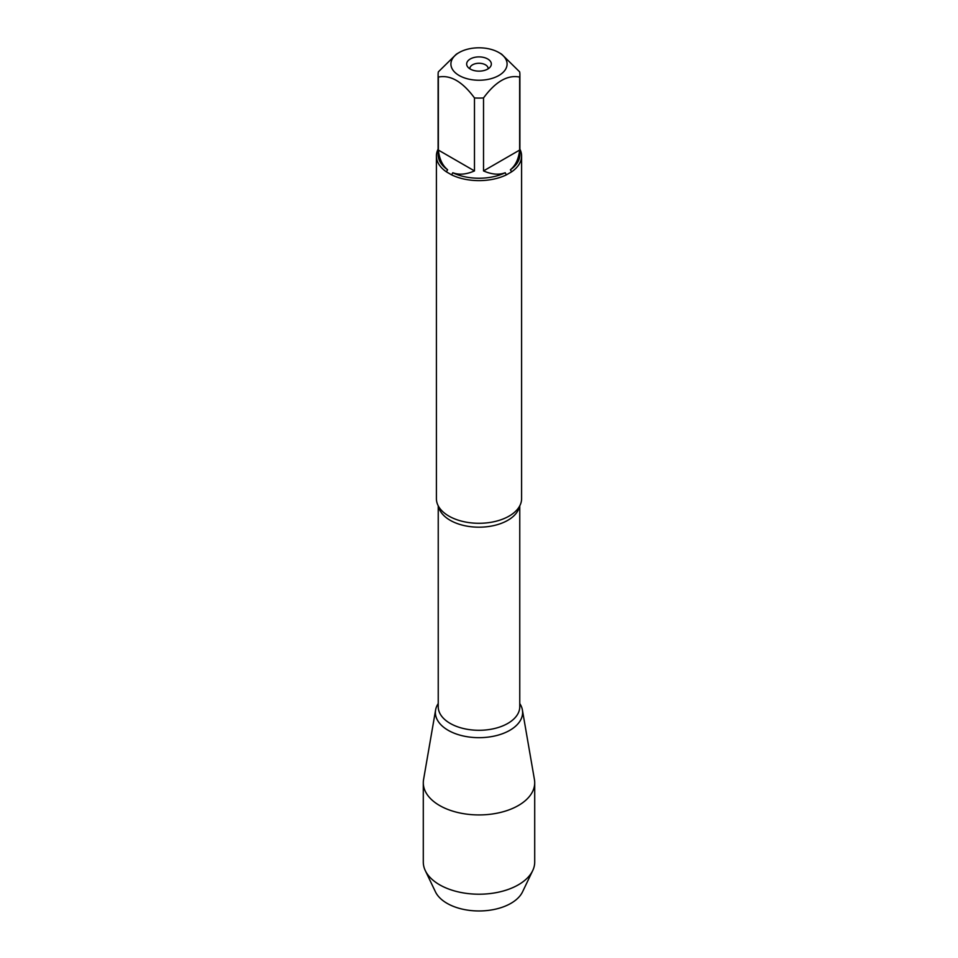 <?xml version="1.0" encoding="UTF-8"?>
<svg xmlns="http://www.w3.org/2000/svg" width="958" height="958" viewBox="0 0 958 958"><rect width="100%" height="100%" fill="white"/><g stroke="black" fill="none" stroke-linecap="round" stroke-linejoin="round"><path stroke-width="1.44" d="M436.405 156.022L436.405 498.699A42.595 24.597 0 0 0 441.41 510.267A42.595 24.597 0 0 0 448.883 516.087A42.595 24.597 0 0 0 516.59 510.267A42.595 24.597 0 0 0 521.595 498.699L521.595 156.022A42.595 24.597 180 0 1 511.644 171.817L506.363 174.871A42.595 24.597 180 0 1 451.637 174.871L446.356 171.817A42.595 24.597 180 0 1 436.405 156.022A42.595 24.597 180 0 1 438.105 149.137M519.895 149.137A42.595 24.597 180 0 1 521.595 156.022M482.114 47.9A28.093 16.226 0 0 0 459.133 52.546A28.093 16.226 0 0 0 459.133 75.49A28.093 16.226 0 0 0 498.867 75.49A28.093 16.226 0 0 0 498.867 52.546A28.093 16.226 0 0 0 482.114 47.9M459.133 52.546L456.415 54.115L438.357 71.85A40.895 23.615 0 0 0 438.105 74.473A40.895 23.615 0 0 0 438.357 77.083C450.404 74.64 462.439 81.598 474.473 97.932A40.895 23.615 0 0 0 483.527 97.932C495.573 81.586 507.608 74.64 519.643 77.083A40.895 23.615 0 0 0 519.895 74.473A40.895 23.615 0 0 0 519.643 71.85L501.585 54.115L498.867 52.546M438.357 77.083L438.357 150.071C439.327 158.896 442.404 165.459 447.614 169.758A40.895 23.615 180 0 1 438.105 154.621L438.105 74.473M483.527 97.932L483.527 170.919C491.658 174.488 498.89 175.098 505.213 172.751A40.895 23.615 180 0 1 452.787 172.751C459.11 175.098 466.342 174.488 474.473 170.919L474.473 97.932M519.895 74.473L519.895 154.621A40.895 23.615 180 0 1 510.386 169.758C515.596 165.459 518.673 158.896 519.643 150.071L519.643 77.083M451.637 174.871L452.787 172.751M505.213 172.751L506.363 174.871M447.614 169.758L446.356 171.817M511.644 171.817L510.386 169.758M519.763 703.531A43.613 25.183 180 0 1 502.699 733.636A43.613 25.183 180 0 1 448.164 730.295A43.613 25.183 180 0 1 438.237 703.531A43.613 25.183 0 0 0 435.603 709.986A43.613 25.183 0 0 0 448.164 730.295A43.613 25.183 0 0 0 497.669 735.253A43.613 25.183 0 0 0 522.397 709.986A43.613 25.183 0 0 0 519.763 703.531M487.73 58.989A12.334 7.125 180 0 1 490.268 66.928A12.334 7.125 180 0 1 479 71.143A12.334 7.125 180 0 1 467.732 66.928A12.334 7.125 180 0 1 472.007 58.151A12.334 7.125 180 0 1 487.73 58.989M519.643 150.071L483.527 170.919M474.473 170.919L438.357 150.071M488.125 68.82A9.137 5.281 0 0 0 488.137 68.545A9.137 5.281 0 0 0 485.466 64.821A9.137 5.281 0 0 0 475.503 63.671A9.137 5.281 0 0 0 469.863 68.545A9.137 5.281 0 0 0 469.875 68.82M435.603 709.986L423.568 779.572A55.708 32.165 0 0 0 423.292 782.758A55.708 32.165 0 0 0 439.602 805.51A55.708 32.165 0 0 0 500.316 812.48A55.708 32.165 0 0 0 534.708 782.758A55.708 32.165 0 0 0 534.432 779.572L522.397 709.986M423.292 782.758L423.292 862.032A55.708 32.165 0 0 0 425.292 870.594A55.708 32.165 0 0 0 439.602 884.785A55.708 32.165 0 0 0 532.708 870.594A55.708 32.165 0 0 0 534.708 862.032L534.708 782.758M532.708 870.594L522.565 891.814A45.194 26.094 180 0 1 447.039 903.322A45.194 26.094 180 0 1 435.435 891.814L425.292 870.594M519.499 506.327A40.763 23.531 180 0 1 479 527.187A40.763 23.531 180 0 1 438.501 506.327M438.237 505.848L438.237 706.765A40.763 23.531 0 0 0 479 730.295A40.763 23.531 0 0 0 519.763 706.765L519.763 505.848"/></g></svg>
